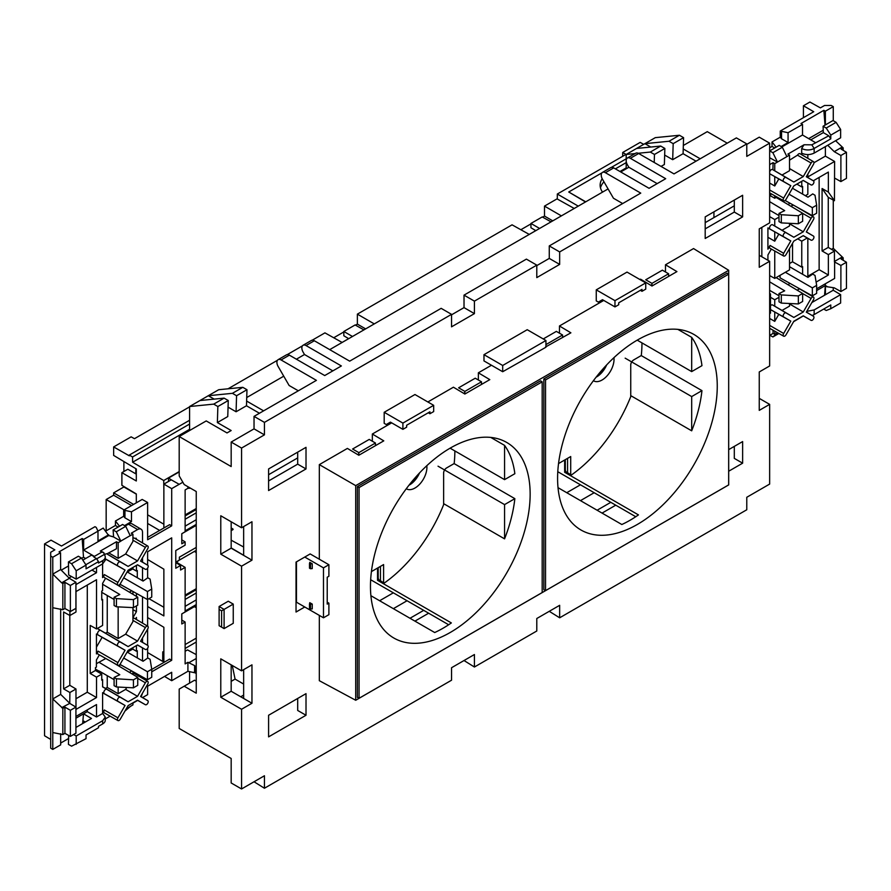 <?xml version="1.0" encoding="UTF-8"?>
<svg xmlns="http://www.w3.org/2000/svg" width="891" height="891" viewBox="0 0 891 891"><rect width="100%" height="100%" fill="white"/><g stroke="black" fill="none" stroke-linecap="round" stroke-linejoin="round"><path stroke-width="1.34" d="M363.929 329.882L355.119 324.959L343.826 331.485L343.826 335.762L348.693 338.68M365.51 328.935L363.907 329.859M551.05 221.848L542.229 216.936L530.936 223.452L530.936 227.74L535.814 230.646M552.632 220.901L551.017 221.826M574.238 208.461L557.031 198.871L544.49 206.111L544.49 216.079L552.765 220.857M342.144 342.456L324.937 332.866L312.24 340.195M302.417 345.864L287.292 354.596M277.469 360.276L228.074 388.788M529.265 234.422L512.058 224.833L357.369 314.144L357.369 324.112L355.509 325.182M343.826 331.931L333.724 337.767M520.845 229.733L530.936 223.908M542.63 217.159L544.49 216.079M561.397 215.878L544.49 206.111M539.612 228.452L530.936 223.452M374.276 323.901L357.369 314.144M352.491 336.486L343.826 331.485M529.232 234.411L535.781 230.624M342.111 342.445L348.659 338.658M357.369 324.112L365.644 328.89M514.853 473.7A112.901 65.188 120 0 0 504.562 445.377L504.562 479.636L514.853 473.7M490.774 437.425L504.562 445.377M530.145 494.16A112.901 65.188 120 0 0 506.756 442.471A112.901 65.188 120 0 0 419.75 472.72A112.901 65.188 120 0 0 370.467 586.345A112.901 65.188 120 0 0 393.855 638.034A112.901 65.188 120 0 0 480.862 607.785A112.901 65.188 120 0 0 530.145 494.16M701.963 365.666A112.901 65.188 120 0 0 691.683 337.355L691.683 371.603L701.963 365.666M677.895 329.392L691.683 337.355M717.255 386.126A112.901 65.188 120 0 0 693.877 334.437A112.901 65.188 120 0 0 606.871 364.686A112.901 65.188 120 0 0 557.588 478.311A112.901 65.188 120 0 0 580.965 530A112.901 65.188 120 0 0 667.972 499.751A112.901 65.188 120 0 0 717.255 386.126M355.709 700.259L728.693 484.916L728.66 274.183L545.537 379.911L545.537 590.633L728.66 484.904L728.693 270.296L355.709 485.628L355.709 700.259L319.323 680.691L319.323 615.391M639.916 279.529L640.54 279.173L651.978 286.011L676.926 271.599L665.488 264.772L693.554 248.567L728.693 270.296M545.537 346.989L570.886 332.822L559.459 325.983L603.742 300.423L599.999 302.584L599.999 301.136M427.847 401.975L453.419 387.206L464.857 394.034L489.805 379.633L478.367 372.806L491.464 365.243M319.323 559.214L319.323 464.623L347.39 448.418L358.828 455.256L383.776 440.856L372.338 434.017L391.672 422.857L387.93 425.018L387.93 423.57M319.323 464.623L355.709 485.628M359.062 487.566L359.062 698.288L542.185 592.56L542.185 381.838L359.062 487.566L357.369 486.597L357.369 697.375L359.062 698.288M545.537 590.633L543.844 589.719L543.844 378.931L545.537 379.911M542.185 381.838L540.559 380.836L357.369 486.597M370.901 595.7L434.708 632.532A112.901 65.188 120 0 0 451.347 622.932L377.539 580.319L377.539 568.068M448.652 624.758L370.667 579.74M504.562 538.855A112.901 65.188 120 0 0 514.853 498.659L504.562 504.596L504.562 538.855L443.629 503.66M297.694 452.149L297.694 464.144L306.014 468.944L268.592 490.551L268.592 468.944L306.014 447.338L306.014 468.944M428.638 613.208L414.939 621.116M372.338 434.017L372.338 441.223M478.367 372.806L478.367 380M615.759 505.175L602.049 513.093M559.459 325.983L559.459 333.189M665.488 264.772L665.488 271.967M691.683 430.821A112.901 65.188 120 0 0 701.963 390.637L691.683 396.573L691.683 430.821L630.739 395.637M728.66 274.183L727.034 273.169L543.844 378.931M635.762 516.735L557.777 471.707M558.022 487.667L621.829 524.509A112.901 65.188 120 0 0 638.457 514.898L564.649 472.286L564.649 460.034M565.473 471.707A112.901 65.188 -60 0 1 564.649 472.286M641.23 355.565L701.963 390.637M637.21 340.15L691.683 371.603M625.159 358.16L691.683 396.573M651.978 286.011L651.978 283.371L645.741 279.774L662.369 270.173L668.606 273.771L668.606 276.399M651.978 283.371L668.606 273.771M545.938 347.223L502.691 371.725L483.98 360.922L483.98 354.674L527.227 329.703L545.938 340.507L502.691 365.477L483.98 354.674M562.577 337.622L562.577 334.994L556.34 331.385L543.243 338.948M545.938 344.594L562.577 334.994M464.857 394.034L464.857 391.405L458.62 387.808L475.248 378.207L481.485 381.805L481.485 384.433M464.857 391.405L481.485 381.805M358.828 455.256L358.828 452.628L352.591 449.019L369.219 439.419L375.456 443.016L375.456 445.656M358.828 452.628L375.456 443.016M378.363 579.74A112.901 65.188 -60 0 1 377.539 580.319M454.12 463.598L514.853 498.659M450.1 448.184L504.562 479.636M438.038 466.193L504.562 504.596M593.406 380.713A16.907 9.756 120 0 0 593.618 380.847A16.907 9.756 120 0 0 606.648 376.314A16.907 9.756 120 0 0 614.033 359.296A16.907 9.756 120 0 0 613.944 357.659M558.534 463.565L570.708 456.537L570.708 474.847L571.276 475.103A112.277 64.82 120 0 0 630.739 396.651L630.739 365.02A4.154 2.395 -60 0 1 633.679 359.931L641.286 355.531A112.277 64.82 120 0 0 641.966 343.169A112.277 64.82 120 0 0 641.966 342.901M565.295 469.891L565.696 471.562L571.276 475.103M567.567 472.687L567.567 458.353M406.296 488.747A16.907 9.756 120 0 0 406.508 488.869A16.907 9.756 120 0 0 419.538 484.348A16.907 9.756 120 0 0 426.912 467.33A16.907 9.756 120 0 0 426.822 465.692M371.424 571.599L383.598 564.571L383.598 582.881L384.166 583.137A112.277 64.82 120 0 0 443.629 504.685L443.629 473.043A4.154 2.395 -60 0 1 446.558 467.953L454.165 463.565A112.277 64.82 120 0 0 454.856 451.202A112.277 64.82 120 0 0 454.856 450.924M378.185 577.914L378.586 579.596L384.166 583.137M380.446 580.709L380.446 566.386M783.178 335.105A2.35 1.359 120 0 0 783.668 336.185A2.35 1.359 120 0 0 786.007 334.827L793.836 321.261L803.27 315.815L811.1 320.337A2.35 1.359 120 0 0 811.111 320.348A2.35 1.359 120 0 0 813.461 318.978A2.35 1.359 120 0 0 813.461 316.272L806.31 312.14L813.461 299.777A2.35 1.359 120 0 0 813.461 297.059A2.35 1.359 120 0 0 811.1 298.418L803.27 311.984L793.836 317.43L786.007 312.908A2.35 1.359 120 0 0 784.203 313.532A2.35 1.359 120 0 0 783.178 315.904A2.35 1.359 120 0 0 783.657 316.984L790.796 321.105L783.657 333.468A2.35 1.359 120 0 0 783.178 335.105M783.668 336.185L770.069 328.534A2.517 1.459 -60 0 1 769.646 328.022M783.178 199.707A2.35 1.359 120 0 0 783.668 200.787A2.35 1.359 120 0 0 786.007 199.428L793.836 185.863L803.27 180.416L811.1 184.938A2.35 1.359 120 0 0 811.111 184.938A2.35 1.359 120 0 0 813.461 183.579A2.35 1.359 120 0 0 813.461 180.873A2.35 1.359 120 0 0 813.461 180.862L806.31 176.741L813.461 164.378A2.35 1.359 120 0 0 813.461 161.661A2.35 1.359 120 0 0 811.1 163.02L803.27 176.574L793.836 182.02L786.007 177.509A2.35 1.359 120 0 0 784.203 178.133A2.35 1.359 120 0 0 783.178 180.505A2.35 1.359 120 0 0 783.657 181.575L790.796 185.696L783.657 198.069A2.35 1.359 120 0 0 783.178 199.707M783.668 200.787L770.069 193.135A2.517 1.459 -60 0 1 769.646 192.623M783.178 254.926A2.35 1.359 120 0 0 783.668 256.007A2.35 1.359 120 0 0 786.007 254.648L793.836 241.082L803.27 235.636L811.1 240.158A2.35 1.359 120 0 0 811.111 240.158A2.35 1.359 120 0 0 813.461 238.799A2.35 1.359 120 0 0 813.461 236.082L806.31 231.961L813.461 219.587A2.35 1.359 120 0 0 813.461 216.881A2.35 1.359 120 0 0 811.1 218.239L803.27 231.794L793.836 237.24L786.007 232.718A2.35 1.359 120 0 0 784.203 233.353A2.35 1.359 120 0 0 783.178 235.714A2.35 1.359 120 0 0 783.657 236.794L790.796 240.915L783.657 253.289A2.35 1.359 120 0 0 783.178 254.926M783.668 256.007L770.069 248.344A2.517 1.459 -60 0 1 769.546 247.186A2.517 1.459 -60 0 1 770.058 245.437L767.919 249.157L767.919 227.896L770.058 229.132A2.517 1.459 -60 0 1 769.546 227.985A2.517 1.459 -60 0 1 770.637 225.445A2.517 1.459 -60 0 1 772.586 224.777L782.031 230.257L789.526 225.935L789.526 223.318M622.698 156.293L622.698 152.484L625.994 154.388L557.309 194.038L557.309 199.027M578.259 206.133L557.309 194.038M601.971 172.809L568.736 191.999L585.51 201.956M568.736 191.999L585.743 201.823M831.503 249.346L833.274 248.322L843.176 257.833L841.093 259.036L846.45 262.244L846.45 288.339L840.892 291.546L834.232 287.826L825.389 286.49L825.445 294.721M824.554 295.233L825.333 285.565M793.48 205.153A2.595 1.504 120 0 0 791.364 206.534L792.478 204.596M788.457 204.796L789.526 202.948M789.526 223.775L803.27 231.794M802.613 274.283L802.613 266.632L801.755 267.122L792.533 261.798L792.533 243.354M788.457 284.986L789.526 283.126M780.048 275.341L780.048 277.847L812.347 295.857L812.347 287.86L785.361 272.278M792.533 261.798L789.526 263.536M801.755 267.122L801.755 241.171L807.257 237.986M797.723 238.844L801.755 241.171M813.461 236.082L806.355 231.883L813.461 236.082M771.328 249.057L767.919 254.971L767.919 260.283M769.646 171.996A2.517 1.459 -60 0 1 772.586 169.557L782.031 175.037L789.526 170.716L789.526 155.101L787.878 154.11L804.061 144.765L811.812 144.832L828.797 135.788L830.78 138.851L814.151 148.452A8.821 5.09 180 0 1 801.677 148.452L804.061 144.765M802.613 194.093L802.613 186.442L801.755 186.943L796.866 184.114M801.755 186.943L801.755 181.296M769.646 191.197A2.517 1.459 -60 0 1 770.058 190.217L769.646 190.93M769.646 216.624L774.747 219.565L774.747 226.047M767.919 227.973L774.747 231.816L774.747 241.194L767.919 237.296M774.747 219.565L779.001 217.114M774.747 241.194L778.801 234.155L774.747 231.816M789.526 155.101L774.747 163.632L774.747 170.827M774.747 163.632L773.065 162.663L772.931 169.758M769.646 173.734L774.747 176.596L774.747 185.974L769.646 183.067M774.747 185.974L778.801 178.946L774.747 176.596M770.481 305.813A2.517 1.459 -60 0 1 772.586 304.956L782.031 310.436L789.526 306.114L789.526 303.497M769.646 326.596A2.517 1.459 -60 0 1 770.058 325.616L769.646 326.329M770.481 297.293L774.747 299.755L774.747 306.226M770.481 309.6L774.747 311.995L774.747 321.373L769.646 318.466M774.747 299.755L779.001 297.293M774.747 321.373L778.801 314.345L774.747 311.995M643.703 144.353L640.183 142.393L622.698 152.484M603.964 181.797A31.319 18.076 0 0 0 600.489 187.901M602.539 192.122A31.374 18.11 180 0 1 600.133 185.283A31.374 18.11 180 0 1 602.193 178.712M615.38 168.867L626.195 162.619M626.195 167.898L619.958 171.506M812.659 315.269L812.113 315.47A8.821 5.09 0 0 0 812.659 315.269A8.821 5.09 0 0 0 814.151 314.579L830.78 304.978L830.78 308.709L826.213 310.502L823.718 309.066M825.033 125.141L823.852 110.317L800.987 123.526L802.513 124.395L802.513 135.009L781.819 146.948M802.513 124.395L788.067 132.726L780.26 131.044L780.26 137.192L781.541 138.762L788.067 142.527L788.067 132.726M788.067 142.527L781.129 146.536M811.835 302.572L833.23 290.232L833.274 287.682M802.379 316.483L793.58 321.707M833.274 120.686L833.274 106.63L825.378 111.186L823.852 110.317M833.274 248.322L833.274 200.074M803.426 117.668L803.426 105.773L809.897 102.031L820.388 107.878L824.543 105.483L831.158 105.45L833.274 106.63M835.602 140.711L843.176 147.884L841.093 149.087L846.45 152.283L840.892 155.491L834.232 151.648L841.984 147.171M843.176 150.323L843.176 147.884M793.714 321.484L803.303 315.949M774.747 331.162L774.747 334.348L777.442 332.889L772.876 336.954L769.846 335.272M774.747 334.348L773.065 333.412L769.646 335.384M769.646 157.729L777.442 162.073M773.065 162.663L769.646 164.635M802.513 135.009L815.555 142.671M769.646 157.651L769.646 152.717M782.331 147.249L772.876 152.706L769.69 150.869L779.202 145.378L782.331 147.249L786.82 156.549M769.69 150.869L769.646 151.548M772.876 152.706L777.442 161.962M774.725 147.973L772.018 146.414L769.646 147.783M776.15 147.149L772.018 141.947L772.018 146.414M816.111 282.091L828.363 275.018L828.363 254.614L834.444 251.106L834.444 261.909L840.892 265.44L846.45 262.244M807.836 238.309L807.836 277.29M798.815 288.305L797.579 290.433M813.461 297.059L800.029 289.118A2.517 1.459 120 0 0 797.59 290.433M816.646 288.807L834.611 278.438L834.611 261.809M808.571 183.513L807.836 183.936L807.836 194.26L805.364 195.686M807.836 276.221L819.141 269.683L819.141 177.409M827.683 286.846L825.378 285.532L816.646 290.577M825.378 285.532L825.378 283.761M792.467 188.235L807.97 197.189L812.737 193.904L815.02 195.263L816.646 205.186L816.646 213.194L812.347 215.667L785.105 200.486M816.646 205.186L812.347 207.67L789.025 194.205M798.347 215.756L798.347 223.752L802.646 221.269L802.646 213.272L798.347 215.756L781.318 214.72L779.001 213.383L784.681 210.632L769.646 201.644M779.001 215.577L769.646 210.176M774.747 250.984L774.747 278.404L769.646 275.564M789.526 248.556L789.526 269.873L774.747 278.404M801.755 154.733L801.755 153.62L801.276 154.455M789.526 266.721L807.97 277.368L812.737 274.083L815.02 275.453L816.646 285.376L816.646 293.373L812.347 295.857M816.646 285.376L812.347 287.86M798.347 295.935L798.347 303.931L802.646 301.459L802.646 293.462L798.347 295.935L781.318 294.91L779.001 293.562L784.681 290.822L769.646 281.834M779.001 295.756L769.646 290.355M773.065 330.216L773.065 333.412M828.262 197.323L822.081 188.524L822.081 250.972L828.262 247.408L828.262 197.323L834.444 200.72L828.363 192.077L828.363 172.086L813.305 180.773M834.444 200.72L834.611 161.46L807.836 176.919L807.836 174.113M807.836 154.611L807.836 158.331M836.092 122.334L826.213 128.048L823.095 126.255L833.007 120.53L836.092 122.334L840.625 129.429L840.625 137.815L814.151 153.096C809.997 155.045 805.832 155.067 801.677 153.163L801.677 148.452M813.461 161.661L800.029 153.72A2.517 1.459 -60 0 0 797.501 155.168L789.526 160.18M772.018 141.947L780.26 137.192M803.426 105.773L813.739 111.72L780.26 131.044M843.176 260.283L843.176 257.833M834.444 261.475L841.984 257.12M840.892 291.546L840.892 265.44M834.611 178.077L840.892 181.586L846.45 178.389L846.45 152.283M827.739 145.255L834.232 151.648M840.892 181.586L840.892 155.491M813.94 162.741L825.378 156.137L825.378 146.614M825.378 156.137L834.611 161.46M781.541 138.762L781.541 131.757M774.747 195.764L774.747 198.225L770.247 195.719M776.896 196.978L774.747 198.225M761.838 227.383L761.838 256.775M769.646 196.744L771.328 193.837M833.23 290.232L840.625 294.654L840.625 303.029L830.78 308.709M828.262 247.408L834.444 251.106M822.081 250.972L828.363 254.614M822.081 188.524L828.363 192.077M828.363 275.018L819.141 269.683M840.625 294.654L814.151 309.934L806.767 311.36M808.694 138.64L823.184 130.275L808.649 138.617M825.378 124.94L825.378 111.186M778.879 333.49L772.876 336.954M798.347 303.931L781.318 303.096L781.318 294.91M781.318 303.096L779.001 301.804L779.001 293.562M776.128 277.613L802.646 293.462M823.095 126.255L823.317 132.614L810.777 139.865M828.797 135.788L823.317 132.614M826.213 128.048L830.78 135.12L830.78 138.851M840.625 129.429L830.78 135.12M798.347 223.752L781.318 222.906L781.318 214.72M781.318 222.906L779.001 221.614L779.001 213.383M776.128 197.423L802.646 213.272M812.347 215.667L812.347 207.67M626.195 158.832L611.371 167.385M778.801 314.345L790.796 321.105M782.031 310.436L793.836 317.43M789.526 303.954L803.27 311.984M789.526 168.555L803.27 176.574M778.801 178.946L790.796 185.696M782.031 175.037L793.836 182.02M778.801 234.155L790.796 240.915M782.031 230.257L793.836 237.24M148.207 547.096A2.35 1.359 120 0 0 147.728 546.027A2.35 1.359 120 0 0 145.367 547.375L137.537 560.94L128.104 566.386L120.274 561.865A2.35 1.359 120 0 0 117.924 563.223A2.35 1.359 120 0 0 117.924 565.941L125.063 570.062L117.924 582.424A2.35 1.359 120 0 0 117.924 585.153A2.35 1.359 120 0 0 120.274 583.783L128.104 570.229L137.537 564.783L145.367 569.304A2.35 1.359 120 0 0 145.378 569.304A2.35 1.359 120 0 0 147.182 568.67A2.35 1.359 120 0 0 148.207 566.297A2.35 1.359 120 0 0 147.728 565.228A2.35 1.359 120 0 0 147.717 565.228L140.578 561.107L147.717 548.733A2.35 1.359 120 0 0 148.207 547.096M132.937 538.253A2.517 1.459 -60 0 1 134.296 538.075L147.728 546.027M148.207 682.495A2.35 1.359 120 0 0 147.728 681.426A2.35 1.359 120 0 0 145.367 682.773L137.537 696.339L128.104 701.785L120.274 697.263A2.35 1.359 120 0 0 117.924 698.622A2.35 1.359 120 0 0 117.924 701.34L125.063 705.46L117.924 717.834A2.35 1.359 120 0 0 117.924 720.552A2.35 1.359 120 0 0 120.274 719.182L128.104 705.627L137.537 700.181L145.367 704.703A2.35 1.359 120 0 0 145.378 704.703A2.35 1.359 120 0 0 147.182 704.068A2.35 1.359 120 0 0 148.207 701.707A2.35 1.359 120 0 0 147.728 700.627A2.35 1.359 120 0 0 147.717 700.627L140.578 696.506L147.717 684.132A2.35 1.359 120 0 0 148.207 682.495M132.937 673.652A2.517 1.459 -60 0 1 134.296 673.473L147.728 681.426M148.207 627.275A2.35 1.359 120 0 0 147.728 626.206A2.35 1.359 120 0 0 145.367 627.565L137.537 641.119L128.104 646.565L120.274 642.043A2.35 1.359 120 0 0 117.924 643.402A2.35 1.359 120 0 0 117.924 646.12L125.063 650.241L117.924 662.614A2.35 1.359 120 0 0 117.924 665.332A2.35 1.359 120 0 0 120.274 663.973L128.104 650.408L137.537 644.961L145.367 649.483A2.35 1.359 120 0 0 145.378 649.483A2.35 1.359 120 0 0 147.182 648.848A2.35 1.359 120 0 0 148.207 646.487A2.35 1.359 120 0 0 147.728 645.418A2.35 1.359 120 0 0 147.717 645.407L140.578 641.286L147.717 628.923A2.35 1.359 120 0 0 148.207 627.275M132.937 618.443A2.517 1.459 -60 0 1 134.296 618.265L147.728 626.206M189.583 406.864L134.485 438.684L131.133 436.846L113.647 446.937L113.647 455.412L136.312 468.967L136.312 480.984L121.889 472.664L121.889 485.317L136.312 493.937L136.312 502.825M171.696 488.636L163.866 484.114L171.284 479.837L179.18 484.314L171.696 488.636L171.696 525.846L169.635 524.665L147.628 537.362M171.284 479.837L174.413 481.619M75.924 582.257L70.378 585.465L70.378 611.56L75.924 608.353L75.924 582.257L69.375 578.348L60.666 569.549L52.781 574.105L52.781 557.243L60.543 552.765L60.666 569.549M81.671 558.334L83.509 557.276L82.15 538.532L59.029 551.885L60.543 552.765M99.358 654.874L96.406 659.975L96.406 667.092L95.448 667.637L95.448 670.489L101.741 674.131L101.741 680.156L102.599 679.655L101.741 679.165M97.286 628.5L100.65 630.438A2.595 1.504 120 0 0 98.043 631.931A2.595 1.504 120 0 0 98.043 634.927L96.44 634.002L96.44 653.927L98.043 651.143A2.595 1.504 120 0 0 98.055 654.139L117.924 665.332M96.44 647.167L102.12 637.321L96.44 634.036M102.12 637.321L125.063 650.241M105.784 658.494L96.406 663.695M97.887 671.903L99.113 670.99L114.093 679.633M102.599 686.738L105.528 688.431L107.243 687.429L107.243 675.69M120.653 664.797L118.67 665.945M136.434 619.523L136.434 617.452L135.543 619M97.319 628.478L105.528 633.211L107.243 632.209L107.243 595.5M120.653 584.607L118.67 585.755M105.595 578.203L102.599 583.393L102.599 590.599L101.741 591.089L101.741 599.966L102.599 599.476L101.741 598.986M102.599 599.476L102.599 625.437L96.518 628.946L96.518 579.729L75.98 591.579L75.98 611.994L69.899 615.503L69.899 611.304M132.937 609.633L136.434 611.627L136.434 605.902M136.434 596.38L136.434 593.406M102.599 679.655L102.599 686.861L120.274 697.263M117.924 720.552L104.336 712.889A2.517 1.459 -60 0 1 104.325 709.982L102.599 712.978L102.599 692.686L104.325 693.677A2.517 1.459 -60 0 1 104.325 690.77A2.517 1.459 -60 0 1 106.842 689.322M136.434 674.743L136.434 673.596M126.945 652.412L132.937 648.949L132.937 647.623M126.232 708.868L132.937 704.892L132.937 702.832M102.599 563.914L102.599 577.58L104.325 574.572A2.517 1.459 120 0 0 104.336 577.491L117.924 585.153M137.292 577.736L137.292 570.563L136.434 571.064L132.703 568.904M136.434 571.064L136.434 565.417M104.537 555.037A2.517 1.459 -60 0 1 106.842 553.912L116.476 548.756L116.476 541.739L100.293 551.084L102.677 552.019A8.821 5.09 180 0 1 104.102 553.099L100.293 551.084M126.945 572.222L132.937 568.77L132.937 567.433M189.583 420.262L129.306 455.067L129.306 455.824L113.647 446.937M163.866 652.49L162.763 651.844L162.697 661.412L147.628 652.557M142.56 697.575L147.628 694.646L147.628 686.193L171.696 672.293L171.696 680.702L187.912 671.291L195.764 672.983L195.764 667.047L194.572 665.577L194.572 672.326M171.696 680.702L164.545 676.425M196.243 654.618L187.5 649.907L185.128 651.288M196.243 593.005L185.128 599.431M196.243 512.826L185.128 519.241M97.965 531.103L103.222 528.073L108.702 535.558L83.598 550.07L94.379 556.396L93.889 557.064L96.506 558.568L98.5 561.631L86.037 568.826L86.037 565.094L81.471 558.022L78.352 556.229L68.44 561.943L68.663 574.951L76.192 579.15L76.192 570.775L71.581 563.725L68.44 561.943M96.506 558.568L85.814 564.738M75.924 727.457L91.472 718.48L83.542 713.825L75.924 718.224M83.542 713.825L87.285 711.664L87.285 709.893M83.542 723.058L83.542 721.031L85.313 722.033M83.598 550.07L83.676 539.4L97.988 531.147L97.988 540.948L108.669 534.778M68.663 735.454L68.44 744.397L71.581 746.179L86.037 738.684L86.037 734.952L98.5 727.758L98.511 726.31L102.677 723.904A8.821 5.09 180 0 0 105.261 720.307L105.261 717.088L102.677 720.708L102.677 723.904M69.375 578.348L61.635 582.814L52.781 574.105L52.781 749.409L60.677 744.854L60.677 733.738M50.698 739.43L44.55 735.754L44.55 543.911L54.852 549.858L50.698 552.253L50.698 556.04L52.781 557.243M50.698 556.04L50.698 748.173L52.781 749.409M52.781 732.547L62.838 734.563L64.92 733.36L70.378 736.4L75.924 733.193L75.924 707.098L70.378 710.305L64.92 707.153L62.838 708.356L62.838 734.563M62.838 708.356L52.781 698.945L60.677 694.379L60.677 608.909M94.379 556.396L101.585 552.242M120.853 541.149L116.287 531.793L113.101 529.956L113.591 536.872L108.702 535.558L113.591 536.961L120.853 541.149L118.158 542.708L116.476 541.739M118.158 542.708L118.158 558.323L125.642 554.002L132.937 541.372L132.937 534.177L130.231 535.736L125.742 526.325L122.613 524.465L113.101 529.956M132.937 534.177L131.289 533.186L137.604 529.544L128.449 524.164L125.23 526.024M132.937 702.988L137.57 700.304M105.261 718.959L110.128 716.152M124.996 711.007L130.231 706.563M70.378 585.465L64.92 582.313L62.838 583.516L61.635 582.814M75.98 698.744L87.285 692.218L96.518 697.553L96.518 677.138L90.225 673.507L90.225 625.437L96.518 628.946M87.285 692.218L87.285 585.053M91.94 570.062L96.518 572.713L96.518 567.422M61.279 570.162L68.529 565.963M81.694 558.367L83.542 557.298L85.67 558.501M68.986 577.947L71.469 576.522M96.518 572.713L75.924 584.596M194.383 606.648L196.243 607.718M185.128 644.572L196.243 638.156M190.485 488.19L187.912 488.313L185.128 489.927L185.128 531.782L181.797 533.709L181.797 543.788L185.128 541.862L185.128 545.147L175.783 550.538L175.783 568.235L180.561 565.473L180.561 570.028L185.128 567.4L185.128 611.972L181.797 613.888L181.797 623.967L185.128 622.052L185.128 663.906L187.912 662.303L187.912 671.335M194.572 665.577L187.912 662.303M189.271 662.514L196.243 658.494M231.17 530.646L233.041 529.566L231.17 530.156M99.113 662.347L119.784 674.699L114.093 677.45L116.42 678.786L133.438 679.822L137.737 677.338L113.079 662.603M114.093 677.45L114.093 685.68L116.42 686.972L133.438 687.819L137.737 685.335L137.737 677.338M123.704 658.026L147.449 671.736L151.737 669.252L150.122 659.329L147.839 657.97L143.061 661.256L127.346 652.179M118.158 606.871L118.158 638.513L125.642 634.18L132.937 621.562L132.937 607.606M132.937 594.286L132.937 591.457M129.384 592.159L131.745 590.8M137.292 657.914L137.292 650.753L136.434 651.243L132.703 649.082M136.434 651.243L136.434 645.596M118.158 638.513L107.243 632.209M102.599 584.24L119.784 594.509L114.093 597.26L116.42 598.607L133.438 599.632L137.737 597.159L113.079 582.413M114.093 597.26L114.093 605.49L116.42 606.793L133.438 607.629L137.737 605.156L137.737 597.159M101.741 592.326L114.093 599.454M123.704 577.847L147.449 591.546L151.737 589.074L150.122 579.15L147.839 577.78L143.061 581.066L127.346 572M120.853 541.037L130.231 535.625M96.518 677.138L101.741 674.131M96.518 697.553L75.98 709.403L75.98 688.999L69.799 685.302L69.799 615.436M75.924 707.098L69.743 703.4L69.899 692.507L75.98 688.999M75.924 716.453L96.518 704.569L96.518 716.999L102.677 713.435L105.261 717.088M136.434 539.345L136.434 539.244A2.461 1.426 120 0 0 135.933 538.131L135.543 538.81M118.158 558.323L109.025 553.055M182.855 482.254L179.18 484.314M119.561 526.225L115.429 521.023L123.671 516.268L123.671 510.12L142.181 499.439L147.628 502.479L147.628 539.746L171.696 525.846M147.628 502.479L131.478 511.802L123.671 510.12M123.671 516.268L124.952 517.838L131.478 521.603L131.478 511.802M131.478 521.603L124.54 525.612M142.515 542.942L142.515 532.373A6.939 4.01 120 0 0 141.09 529.209L132.002 523.83A7.061 4.076 120 0 0 128.449 524.164M132.937 703.133L137.693 700.382M187.912 488.313L187.912 486.709M151.737 671.814L171.696 660.287L169.635 659.106L151.737 669.431M147.628 658.104L147.628 648.269M147.628 645.351L147.628 629.079M147.628 626.15L147.628 599.443M147.628 577.925L147.628 568.09M147.628 565.172L147.628 551.752L171.696 537.852L171.696 660.287M115.429 521.023L115.429 525.49L105.695 531.114M97.988 531.147L96.239 527.416L94.981 526.692L61.512 546.016L51.021 540.169L44.55 543.911M60.677 743.072L68.663 738.461M168.477 481.452L168.51 478.088L179.191 471.918M163.866 527.995L163.866 484.114M159.656 530.423L147.628 523.474M124.083 509.886L106.163 499.539L106.163 530.836M147.628 606.537L163.866 615.915L163.866 569.182L147.628 559.481M163.866 662.436L163.866 627.286L147.628 617.574M52.781 607.718L62.838 609.722L64.92 608.52L70.378 611.56M62.838 583.516L62.838 609.722M82.15 538.532L83.676 539.4M69.899 703.311L61.635 707.654M69.531 703.099L60.677 694.379M70.378 710.305L70.378 736.4M231.17 547.932L243.644 555.26M231.17 540.18L243.644 547.018M185.128 606.337L196.243 599.91M185.128 622.052L181.797 620.058M185.128 526.147L196.243 519.731M185.128 541.862L181.797 539.879M185.128 514.942L196.243 508.527M185.128 595.132L196.243 588.717M194.383 551.44L196.243 552.509M196.243 550.36L179.392 560.094M196.243 605.579L181.797 613.921M185.128 567.4L176.062 561.976L179.392 560.049L179.392 557.153L196.243 547.419M121.889 472.664L127.825 469.234L136.312 474.135M135.833 468.677L135.833 473.856M136.312 494.137L123.882 486.954L113.647 492.868L113.647 495.218L106.163 499.539M133.605 504.395L113.647 492.868M123.882 461.538L123.882 471.506M163.866 607.272L148.964 598.674M168.51 478.088L171.284 479.804M163.866 490.206L163.721 480.516L132.603 462.24L132.57 456.983L129.306 455.067M163.866 524.209L147.628 514.831M131.567 505.565L113.647 495.218M231.17 527.962L233.041 529.087M175.783 562.611L180.561 565.473M196.243 525.4L181.797 533.731M162.697 661.412L163.866 660.732M185.128 648.459L196.243 642.043M189.583 424.06L132.57 456.983M189.583 429.339L132.603 462.24M179.191 471.584L163.721 480.516M176.474 562.232L179.392 560.049M124.952 517.838L124.952 510.833M118.158 687.061L118.158 693.721L107.243 687.429M132.937 674.465L132.937 671.647M118.158 693.721L125.642 689.4L126.745 687.484M129.384 672.349L131.745 670.979M141.045 696.673A6.939 4.01 120 0 0 142.315 693.499M142.515 678.341L142.515 676.982M142.515 660.933L142.515 647.88M142.515 642.333L142.515 637.934M142.515 623.121L142.515 596.803M142.515 580.754L142.515 567.69M142.515 562.143L142.515 557.755M141.09 529.209A6.939 4.01 120 0 0 137.604 529.544M136.434 611.627L132.937 617.697M133.483 671.948L132.937 672.905M135.543 674.22L136.022 673.373M69.899 615.503L63.617 611.994L63.617 688.877L69.799 685.302M69.899 692.507L63.617 688.877M76.192 744.364L76.192 735.988L73.641 734.518M96.518 716.999L87.285 711.664M76.192 735.988L102.677 720.708M76.192 579.15L102.677 563.869L105.261 560.283L105.261 557.064A8.821 5.09 0 0 0 104.113 554.547L104.102 553.099M116.287 531.793L125.742 526.325M118.135 527.049L115.429 525.49M147.449 591.546L147.449 599.543L151.737 597.07L151.737 589.074M119.973 584.24L147.449 599.543M116.42 598.607L116.42 606.793M133.438 599.632L133.438 607.629M102.677 563.869L102.677 560.662L98.511 563.056L98.5 561.631M76.192 570.775L86.037 565.094M71.581 563.725L81.471 558.022M147.449 671.736L147.449 679.733L151.737 677.249L151.737 669.252M119.973 664.419L147.449 679.733M95.448 669.085L99.113 671.201M116.42 678.786L116.42 686.972M133.438 679.822L133.438 687.819M185.128 515.934L196.243 509.518M196.243 524.409L185.128 530.824M185.128 596.124L196.243 589.708M196.243 604.588L185.128 611.003M82.651 723.57L83.498 713.858M94.379 556.775L91.517 555.126L82.83 560.138M102.677 560.662A8.821 5.09 0 0 0 105.261 557.064M90.225 673.507L95.448 670.489M64.92 707.153L64.92 733.36M64.92 582.313L64.92 608.52M61.245 570.129L68.529 565.919M105.261 558.902L125.063 570.062M107.288 554.068L128.104 566.386M125.642 554.002L137.537 560.94M102.599 692.808L125.063 705.46M105.528 688.431L128.104 701.785M125.642 689.4L137.537 696.339M105.528 633.211L128.104 646.565M125.642 634.18L137.537 641.119M96.685 558.835L104.113 554.547M312.251 563.78L309.756 563.78L309.756 562.332L312.251 563.78L312.251 568.581L310.502 568.725L309.5 568.213L309.511 563.491M312.251 604.109L309.756 604.109L309.756 602.672L312.251 604.109L312.251 608.909L310.502 609.054L309.5 608.553L309.511 603.82M549.268 611.315L559.659 617.797L559.659 605.312L536.794 618.51L536.794 630.995L474.424 667.014L474.424 654.529L451.548 667.727L451.548 680.212L264.438 788.245L264.438 775.76L241.561 788.969L231.17 782.966L231.17 758.475L179.191 728.47L179.191 689.099L184.181 686.215L196.243 693.176L196.243 491.52L184.181 484.548L179.191 475.905L179.191 436.534L231.17 466.55L231.17 442.059L241.561 448.062L241.561 527.762L251.964 521.758L251.964 560.172L241.561 566.175L241.561 670.845L220.779 658.85L220.779 697.252L241.561 709.258L251.964 703.255L251.964 664.842L241.561 670.845M268.592 736.868L306.014 715.261L306.014 693.655L268.592 715.261L268.592 736.868M297.694 698.455L297.694 710.461L306.014 715.261M734.307 446.38L734.307 458.386L742.626 463.186L728.693 471.228M379.633 600.734L393.332 592.827M566.754 492.712L580.453 484.793M232.284 665.488L235.068 679.098L243.644 684.054M235.068 679.098L231.17 681.359M196.243 681.17L194.572 680.212L184.181 686.215M231.17 521.758L231.17 548.177L243.644 555.371L243.644 526.57M220.779 697.252L231.17 691.26L231.17 664.842M231.17 691.26L251.964 703.255M231.17 548.177L220.779 554.169L241.561 566.175M220.779 554.169L220.779 515.766L241.561 527.762M241.561 788.969L241.561 709.258M233.253 604.109L224.098 609.388L219.108 606.515L228.263 601.225L233.253 604.109L233.253 623.31L224.098 628.601L221.603 627.153L221.603 610.836L219.108 609.388L219.108 625.716L221.603 627.153M327.22 602.193L328.89 603.151L327.22 604.109L327.22 577.223L328.89 576.265L328.89 564.738L310.168 553.935L296.035 562.098L296.035 612.028L304.767 606.994L296.447 602.193L296.447 561.853M651.978 284.574L650.753 285.276M464.857 392.608L463.643 393.31M358.828 453.82L357.603 454.533M610.814 502.324L597.104 510.231M423.693 610.357L409.994 618.265M559.659 617.797L746.781 509.763L746.781 497.278L769.646 484.08L769.646 404.369L759.255 410.372L759.255 371.959L769.646 365.956L769.646 261.286L759.255 267.289L759.255 228.876L769.646 222.873L769.646 143.173L746.781 156.382L746.781 143.897L559.659 251.93L559.659 264.404L536.794 277.613L536.794 265.128L474.424 301.136L474.424 313.621L451.548 326.83L451.548 314.345L264.438 422.379L264.438 434.853L241.561 448.062M728.693 449.621L742.626 441.58L742.626 463.186M384.188 412.288L402.899 423.091L402.899 429.339L390.425 422.134L386.271 424.539L384.188 423.336L384.188 412.288L414.961 394.524L433.672 405.327L433.672 411.575L429.93 413.736L428.27 412.767M596.257 289.853L596.257 300.902L598.329 302.105L602.494 299.699L614.968 306.905L614.968 300.657L596.257 289.853L627.03 272.089L645.741 282.892L614.968 300.657M705.193 216.881L705.193 238.487L742.626 216.881L742.626 195.274L705.193 216.881M243.644 669.653L243.644 698.455M254.035 781.763L264.438 788.245M464.022 660.532L474.424 667.014M189.583 671.58L189.583 683.096M196.243 673.496L194.093 672.248M240.737 696.773L243.644 695.091M393.354 608.664L407.053 600.746M580.475 500.631L594.174 492.723M304.767 557.053L323.478 567.857L323.478 617.797L304.767 606.994M323.478 617.797L328.89 614.667L328.89 603.151M323.478 567.857L328.89 564.738M221.603 610.836L224.098 609.388L224.098 628.601M219.108 606.515L219.108 609.388M713.936 211.835L713.936 217.593M727.234 143.173L707.276 131.656L683.33 145.478M746.781 144.375L759.255 137.169L769.646 143.173M759.255 255.283L769.646 261.286M759.255 398.366L769.646 404.369M769.646 294.42L770.481 293.941L770.481 313.142L769.646 313.621M228.263 400.527L224.098 398.132L213.706 404.124L217.861 406.53L228.263 400.527L227.762 416.565L217.371 422.568L231.17 430.542L227.016 432.937L206.222 420.931L179.191 436.534M700.203 158.776L683.23 148.975M673.184 143.651L669.018 141.257L679.421 135.254L683.575 137.648L673.184 143.651L672.683 159.689L683.085 153.697L696.049 161.182M672.683 159.689L664.664 155.056M650.775 147.048L644.906 143.651L626.195 154.455L635.094 153.575M661.044 166.417L664.374 164.501L664.864 148.452L654.473 154.455L650.307 152.06L660.71 146.057L664.864 148.452M608.074 188.925L329.715 349.628M283.739 376.18L246.729 397.542M246.618 401.05L263.602 410.851M259.448 413.257L246.473 405.761L236.082 411.765L236.572 395.727L246.974 389.723L242.809 387.329L232.417 393.321L236.572 395.727M189.583 430.542L189.583 406.53L208.294 395.727L214.174 399.112M228.051 407.131L236.082 411.765M429.93 413.736L429.93 411.809L406.641 425.252L406.641 427.179L402.899 429.339M268.592 480.951L297.694 464.144M217.861 406.53L217.371 422.568M246.473 405.761L246.974 389.723M189.583 406.53L213.706 404.124M199.985 400.527L224.098 398.132M242.809 387.329L218.696 389.723L208.294 395.727L232.417 393.321M231.17 442.059L254.035 428.861L254.035 416.375L316.416 380.357L281.066 359.953A5.881 3.397 -120 0 0 278.126 359.663L286.445 354.863A5.881 3.397 60 0 1 289.386 355.153L324.725 375.556L341.364 365.956L306.014 345.552L314.334 340.752L349.673 361.156L441.156 308.342L451.548 314.345M254.035 416.375L264.438 422.379M278.126 359.663A5.881 3.397 -120 0 0 278.126 366.457L289.118 385.491L298.318 390.804M451.548 314.824L464.022 307.618L464.022 295.133L526.403 259.125L536.794 265.128M464.022 295.133L474.424 301.136M657.168 183.624L628.834 167.263L627.409 164.802A5.881 3.397 60 0 1 627.409 158.008A5.881 3.397 60 0 1 630.349 158.297L665.7 178.701L649.06 188.302L613.721 167.898L605.401 172.698L640.752 193.113L549.268 245.927L549.268 258.412L536.794 265.607M627.409 158.008L635.728 153.207A5.881 3.397 -120 0 1 638.669 153.497L674.008 173.901L736.389 137.893L746.781 143.897M314.334 340.752A5.881 3.397 -120 0 0 311.393 340.462L303.074 345.262A5.881 3.397 -120 0 0 303.074 352.056L304.499 354.518L332.833 370.879M306.014 345.552A5.881 3.397 -120 0 0 303.074 345.262M296.391 359.207L304.499 354.518M464.022 307.618L474.424 313.621M254.035 428.861L264.438 434.853M705.193 222.639L734.307 205.832M297.694 457.907L268.592 474.714M402.899 423.091L433.672 405.327M502.691 371.725L502.691 365.477M545.938 346.755L545.938 340.507M243.644 555.371L251.964 560.172M614.968 306.905L618.71 304.744L618.71 302.817L641.999 289.375L641.999 291.301L640.328 290.332M734.307 200.074L734.307 212.069L705.193 228.876M683.575 137.648L683.085 153.697M654.217 162.474L654.473 154.455M679.421 135.254L655.297 137.648L644.906 143.651L669.018 141.257M660.71 146.057L636.586 148.452M650.307 152.06L638.212 153.263M549.268 245.927L559.659 251.93M626.195 168.789L626.195 154.455M605.401 172.698A5.881 3.397 -120 0 0 602.461 172.409A5.881 3.397 -120 0 0 602.461 179.202L613.453 198.236L622.664 203.549M613.721 167.898A5.881 3.397 -120 0 0 610.78 167.608L602.461 172.409M628.834 167.263L620.726 171.952M549.268 258.412L559.659 264.404M734.307 212.069L742.626 216.881M641.999 291.301L645.741 289.141L645.741 282.892M770.481 293.941L769.646 293.462M606.648 364.92A16.907 9.756 -60 0 1 596.101 377.194M565.295 459.667L565.295 470.838M570.897 475.07L565.93 472.096A1.181 0.679 -59.1 0 1 565.696 471.562M419.527 472.954A16.907 9.756 -60 0 1 408.98 485.227M378.174 567.701L378.174 578.872M383.776 583.104L378.82 580.13A1.181 0.679 -59.1 0 1 378.586 579.596M770.481 309.556L783.657 316.984M770.058 173.923L783.657 181.575M770.058 229.132L783.657 236.794M802.646 213.35L811.1 218.239M772.586 224.777L786.007 232.718M803.181 235.692L811.1 240.158L803.181 235.692M770.058 245.437L783.657 253.289M772.586 169.557L786.007 177.509M803.181 180.472L811.1 184.938L803.181 180.472M806.355 176.663L813.461 180.862L806.355 176.663M770.058 190.217L783.657 198.069M772.586 304.956L786.007 312.908M806.355 312.073L813.461 316.272L806.355 312.073M811.111 320.348L803.181 315.871L811.1 320.337M770.058 325.616L783.657 333.468M814.151 153.096L814.151 148.452L811.812 144.832M814.151 309.934L814.151 314.579M802.646 293.54L811.1 298.418M797.501 155.168L811.1 163.02M132.937 540.202L145.367 547.375M140.622 561.029L147.717 565.228L140.622 561.029M137.737 678.374L145.367 682.773M140.622 696.428L147.717 700.627L140.622 696.428M132.937 620.381L145.367 627.565M140.622 641.208L147.717 645.407L140.622 641.208M98.043 634.927L117.924 646.12M145.378 649.483L137.437 645.017L145.367 649.483M100.65 630.438L120.274 642.043M145.378 704.703L137.437 700.237L145.367 704.703M104.325 693.677L117.924 701.34M145.378 569.304L137.437 564.838L145.367 569.304M105.261 558.802L117.924 565.941M106.842 553.912L120.274 561.865M136.434 539.244L135.566 538.754M104.325 574.572L117.924 582.424M104.325 709.982L117.924 717.834M98.043 651.143L117.924 662.614M310.502 604.254L310.502 609.054M281.066 359.953L289.386 355.153M310.502 568.725L310.502 563.925M638.669 153.497L630.349 158.297M596.669 376.47L605.579 366.067M565.93 472.096L564.95 470.37L564.95 459.867M409.559 484.504L418.458 474.101M378.82 580.13L377.84 578.393L377.84 567.89M813.461 216.881L796.198 206.667M309.5 568.213L309.5 563.413M309.5 603.753L309.5 608.553"/></g></svg>
